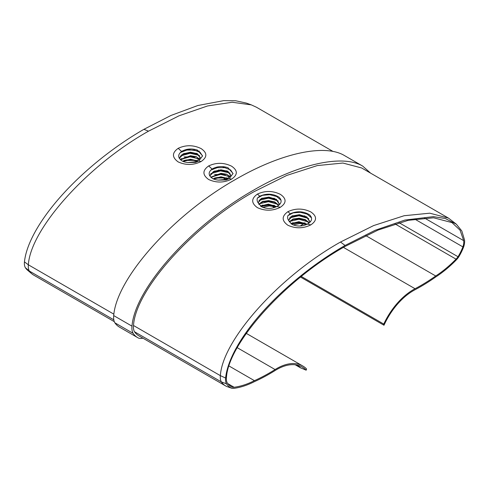 <?xml version="1.0" encoding="UTF-8"?>
<svg xmlns="http://www.w3.org/2000/svg" width="489" height="489" viewBox="0 0 489 489"><rect width="100%" height="100%" fill="white"/><g stroke="black" fill="none" stroke-linecap="round" stroke-linejoin="round"><path stroke-width="0.73" d="M231.566 388.211L226.603 386.432A37.8 21.822 -60 0 1 225.667 385.943L138.803 335.796A37.8 21.822 -60 0 1 134.481 331.744A14.554 8.405 -60 0 1 133.503 325.503C135.612 290.136 191.67 226.707 253.644 191.884L286.75 175.435L317.294 165.575L342.911 163.039L361.615 167.953L448.474 218.1L456.347 224.2L445.265 218.504L433.388 216.645L404.923 220.056L375.204 230.258L345.075 245.447C321.945 258.742 297.532 276.86 276.474 297.404C263.95 309.635 253.498 321.786 245.117 333.853C239.94 341.304 235.735 348.48 232.501 355.381C228.62 363.657 226.321 371.194 225.6 378.009A13.606 7.855 120 0 0 226.505 383.828A36.852 21.278 120 0 0 231.566 388.211A16.999 9.817 120 0 0 233.797 388.364A96.541 55.74 120 0 0 254.359 381.677A191.321 110.459 120 0 0 275.13 370.509A50.935 29.407 -60 0 1 299.402 365.741A50.935 29.407 -60 0 1 306.138 370.173A1.076 0.623 120 0 0 306.383 368.743A52.14 30.104 120 0 0 302.783 365.986A52.14 30.104 120 0 0 275.093 369.543A190.111 109.762 -60 0 1 254.433 380.656A95.337 55.043 -60 0 1 234.121 387.264A15.795 9.12 -60 0 1 232.128 387.147A35.642 20.581 -60 0 1 231.315 386.713A35.642 20.581 -60 0 1 227.263 382.93A12.402 7.158 -60 0 1 226.45 377.649C228.051 344.335 283.375 280.973 345.075 246.432L377.973 230.087L408.278 220.301L433.615 217.794L451.97 222.605L460.07 230.191L463.706 240.667A12.402 7.158 -60 0 1 462.887 246.89A35.642 20.581 -60 0 1 458.022 256.731A15.795 9.12 -60 0 1 456.029 259.146A95.337 55.043 -60 0 1 435.717 275.985A190.111 109.762 -60 0 1 415.057 288.736A52.14 30.104 120 0 0 383.767 324.066A1.076 0.623 120 0 0 383.841 325.167A1.076 0.623 120 0 0 384.012 325.216A50.935 29.407 -60 0 1 415.02 289.745A191.321 110.459 120 0 0 435.791 276.927A96.541 55.74 120 0 0 456.353 259.873A16.999 9.817 120 0 0 458.554 257.19A36.852 21.278 120 0 0 463.645 246.921A13.606 7.855 120 0 0 464.55 240.056L461.824 230.979L456.347 224.2M142.965 338.192A99.646 57.531 -60 0 1 141.541 338.4A20.104 11.608 -60 0 1 138.79 338.211A39.957 23.069 -60 0 1 137.727 337.661A39.957 23.069 -60 0 1 133.136 333.351A16.712 9.646 -60 0 1 131.993 326.151C134.891 288.559 191.376 225.398 253.644 190.123C298.889 163.803 342.752 154.133 362.685 166.083L370.613 173.149M362.685 166.083L344.397 155.52C324.47 143.57 280.607 153.246 235.356 179.567C173.088 214.842 116.608 277.996 113.705 315.588A16.712 9.646 120 0 0 114.848 322.795A39.957 23.069 120 0 0 119.438 327.104L137.727 337.661M305.136 223.033A55.159 31.846 120 0 0 304.195 223.552M303.822 223.766A55.159 31.846 120 0 0 300.264 225.991M214.561 174.549L227 174.402M230.026 176.59L220.533 174.396L210.759 177.183L221.004 173.308L226.67 174.267L230.172 176.81M227.813 178.846A12.928 7.463 0 0 0 214.304 178.179M214.561 178.069L226.994 177.923M114.848 322.795L133.136 333.351M306.67 224.439A12.928 7.463 0 0 0 306.579 224.402L299.745 223.516L293.192 224.952M276.193 206.841A12.928 7.463 0 0 0 276.102 206.81L269.268 205.918L262.715 207.36M180.857 158.974A16.809 9.707 180 0 1 182.03 158.595M197.336 161.248A12.928 7.463 0 0 0 183.827 160.581M225.667 385.943A37.8 21.822 -60 0 1 221.346 381.897A14.554 8.405 -60 0 1 220.368 375.656C222.477 340.283 278.534 276.853 340.503 242.037L373.614 225.582L404.152 215.722L429.77 213.186L448.474 218.1M310.802 224.885C303.272 228.62 295.625 228.736 287.874 225.246C281.603 220.704 281.615 216.175 287.917 211.67C295.57 208.137 303.223 208.235 310.876 211.963C317.123 216.279 317.098 220.588 310.802 224.885L307.398 224.084C312.08 221.315 312.832 218.241 309.653 214.867C303.571 211.169 297.092 210.808 290.215 213.791L287.905 215.631C287.281 217.385 287.605 219.109 288.889 220.802L292.165 224.445C297.147 226.651 302.226 226.529 307.398 224.084M280.325 207.293C272.715 211.028 265.062 211.144 257.379 207.636C251.126 203.094 251.144 198.571 257.44 194.078C265.093 190.545 272.746 190.637 280.393 194.365C286.64 198.681 286.621 202.99 280.325 207.293L276.915 206.486C281.603 203.717 282.355 200.649 279.176 197.269C273.094 193.571 266.615 193.21 259.738 196.193L257.428 198.033C256.804 199.787 257.128 201.511 258.412 203.204L261.688 206.847C266.67 209.054 271.75 208.931 276.915 206.486M435.717 275.985L365.693 235.557M456.029 259.146L394.959 223.883M458.022 256.731L399.018 222.66M462.887 246.89L414.678 219.06M232.128 387.147L230.533 386.224M234.121 387.264L227.74 383.578M254.433 380.656L229.035 365.992M306.138 370.173L300.588 367.856A49.982 28.857 120 0 0 297.135 365.216A49.982 28.857 120 0 0 296.799 365.026M300.723 367.948L295.27 364.788M226.505 383.828L221.346 381.897L134.481 331.744M276.303 206.792L268.375 204.591L260.778 206.297M278.602 205.423L274.567 202.367L268.583 201.077L262.697 201.89L258.938 204.414M279.476 204.329L276.279 199.738L268.974 197.574L261.627 198.803L258.296 202.507M258.412 203.204L258.278 202.33L261.383 198.442L268.877 197.091L276.377 199.323L279.488 204.09L279.445 204.683M258.785 204.151L262.532 201.468L268.626 200.594L274.818 201.988L278.809 205.252M260.429 206.04L268.4 204.109L276.719 206.59M306.78 224.39L298.852 222.183L291.255 223.889M309.079 223.015L305.044 219.958L299.06 218.675L293.18 219.488L289.415 222.006M309.959 221.927L306.756 217.33L299.451 215.172L292.104 216.401L288.773 220.105M288.889 220.802L288.754 219.928L291.866 216.04L299.354 214.683L306.854 216.92L309.965 221.688L309.922 222.281M289.262 221.743L293.009 219.066L299.103 218.192L305.295 219.585L309.286 222.85M290.906 223.632L298.877 221.706L307.196 224.188M276.102 206.81L268.437 205.191L260.943 206.407M278.241 204.457L268.479 201.67L258.974 203.864M278.241 200.936L268.473 198.155L258.981 200.343M281.053 200.276L276.688 196.523L269.781 194.708L262.581 195.307L257.428 198.033M262 198.161L274.433 198.302M262.006 201.676L274.439 201.823M262.006 205.197L274.445 205.343M306.579 224.402L298.92 222.788L291.426 224.005M308.724 222.055L298.962 219.268L289.457 221.462M308.718 218.534L298.95 215.747L289.457 217.941M311.53 217.874L307.165 214.121L300.264 212.299L293.058 212.904L287.905 215.631M292.477 215.753L304.91 215.9M292.483 219.274L304.916 219.42M292.483 222.795L304.922 222.941M183.204 154.579A19.395 11.198 0 0 0 181.37 155.007M186.822 149.377L199.5 151.211M31.797 273.779L27.751 270.35A36.852 21.278 -60 0 1 25.355 267.697A13.606 7.855 -60 0 1 24.45 261.878C25.171 255.062 27.47 247.52 31.351 239.249C34.585 232.348 38.79 225.172 43.967 217.721C52.347 205.655 62.8 193.503 75.324 181.266C96.376 160.722 120.795 142.605 143.925 129.316L170.997 115.453L197.862 105.508L223.748 100.636L235.729 100.771L246.328 103.081L251.322 104.878L232.171 102.256L207.519 105.966L179.011 115.814L148.497 131.18C86.522 165.997 30.465 229.427 28.356 264.8A14.554 8.405 120 0 0 29.334 271.04A37.8 21.822 120 0 0 31.797 273.779A37.8 21.822 120 0 0 33.655 275.087L114.31 321.652M216.065 171.443A190.111 109.762 120 0 0 218.766 169.934M223.021 167.434A190.111 109.762 120 0 0 224.109 166.767M201.083 161.541C193.467 165.282 185.808 165.398 178.124 161.883C171.89 157.299 171.914 152.776 178.198 148.326C185.826 144.799 193.473 144.891 201.126 148.601C207.403 152.916 207.385 157.226 201.083 161.541L198.785 160.997L202.568 155.881L197.464 150.092C191.621 148.265 186.34 148.717 181.602 151.462C177.641 154.603 177.727 157.696 181.847 160.753C183.051 161.633 185.087 162.226 187.965 162.537L195.643 162.36L198.785 160.997M231.56 179.139C223.956 182.874 216.309 182.99 208.62 179.487C202.36 174.946 202.379 170.423 208.675 165.924C216.303 162.391 223.95 162.489 231.603 166.199C237.88 170.514 237.868 174.824 231.56 179.139L229.262 178.595L233.051 173.479L227.941 167.69C222.098 165.863 216.816 166.315 212.085 169.06C208.118 172.201 208.204 175.294 212.33 178.344C213.528 179.231 215.57 179.824 218.449 180.129L227 179.231L230.722 175.056L227.917 171.327L220.979 169.787L213.583 171.486L209.653 175.734M333.015 151.437L256.468 107.244L251.322 104.878M113.809 319.812L29.334 271.04L25.355 267.697M230.71 175.3L227.764 171.725L220.997 170.27L213.797 171.859L209.75 175.906M230.007 177.055L220.997 173.791L210.997 177.403M227.868 178.815L220.936 177.311L213.583 179.011M213.106 178.785L220.942 176.829L228.284 178.577M200.233 157.702L197.287 154.127L190.521 152.678L183.32 154.267L179.274 158.308M199.53 159.463L190.521 156.193L180.52 159.805M197.385 161.223L190.459 159.714L183.106 161.413M182.629 161.193L190.465 159.231L197.807 160.979M199.543 158.992L190.056 156.804L180.282 159.585L190.527 155.71L196.193 156.676L199.695 159.218M179.176 158.136L183.106 153.888L190.502 152.195L197.434 153.729L200.245 157.464L196.523 161.633L187.965 162.537M218.442 180.129L226.12 179.958L229.262 178.595M233.039 173.723L230.655 169.976L224.775 167.666L217.348 167.666L210.845 170.086M230.019 173.069L220.521 170.881L210.759 173.662M214.561 171.028L226.994 170.881M202.562 156.125L200.178 152.385L194.298 150.068L186.871 150.068L180.368 152.489M199.543 155.478L190.044 153.283L180.282 156.064M184.084 160.471L196.511 160.325M184.084 156.951L196.529 156.81M184.084 153.436L196.511 153.283M113.705 315.588L131.993 326.151M463.706 240.667L424.263 217.898M225.6 378.009L220.368 375.656L133.503 325.503M383.767 324.066L301.31 276.456M415.057 288.736L343.437 247.385M275.093 369.543L237.238 347.691M259.738 196.193L257.44 194.078M287.917 211.67L290.215 213.791M340.503 242.037L345.075 245.447M113.876 314.17L28.356 264.8L24.45 261.878M303.174 224.139L302.19 223.571M301.102 222.941L298.962 221.706M295.136 219.5L293.883 218.779M291.028 217.128L290.545 216.853M274.402 207.525L271.713 205.973M270.625 205.349L268.479 204.109M264.659 201.902L263.406 201.181M260.551 199.53L260.069 199.255M226.016 179.591L222.385 177.495M221.658 177.079L221.23 176.829M212.085 169.06L208.675 165.924M178.198 148.326L181.602 151.462M143.925 129.316L148.497 131.18M383.841 325.167L300.546 277.074M302.783 365.986L246.309 333.382M300.717 367.948L295.24 364.782"/></g></svg>
